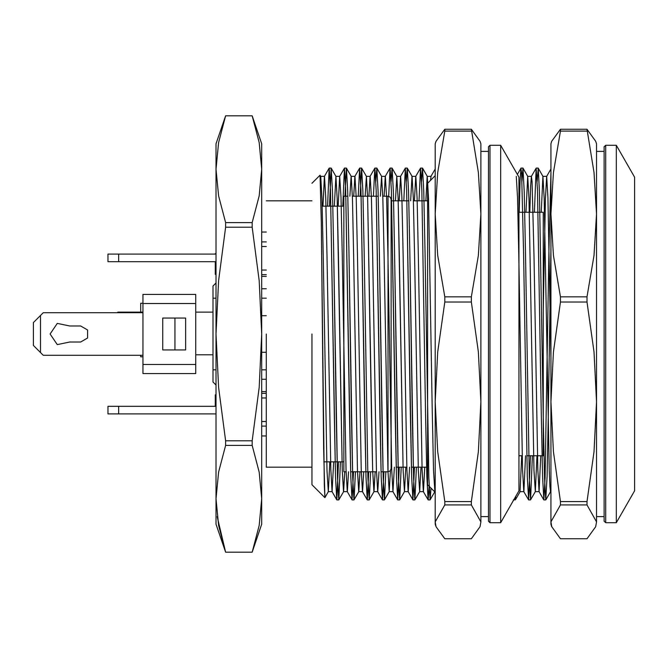 <?xml version="1.0" encoding="UTF-8"?>
<svg xmlns="http://www.w3.org/2000/svg" width="668" height="668" viewBox="0 0 668 668"><rect width="100%" height="100%" fill="white"/><g stroke="black" fill="none" stroke-linecap="round" stroke-linejoin="round"><path stroke-width="1" d="M118.637 413.909L216.04 413.909L107.982 413.909L107.982 406.294L118.637 406.294L118.637 413.909L107.982 413.909L107.982 406.294L216.04 406.294L118.637 406.294L118.637 413.909M266.273 393.36L261.706 393.36L266.273 393.36M215.28 262.081L216.04 262.081L215.28 262.081L215.28 265.889L216.04 265.889L215.28 265.889L215.28 262.081M215.28 253.715L216.04 253.715L215.28 253.715M215.28 274.264L215.28 265.889L215.28 274.264L216.04 274.264L215.28 274.264M215.28 394.88L216.04 394.88L215.28 394.88L215.28 406.294L215.28 394.88M261.706 274.64L266.273 274.64L261.706 274.64M213 369.813L213 286.021L216.04 282.973L213 286.021L213 381.979L213 369.813L216.04 369.813L213 369.813M261.706 352.261L266.273 352.261L261.706 352.261M261.706 435.979L266.273 435.979L261.706 435.979M266.273 315.739L261.706 315.739L266.273 315.739M261.706 241.916L266.273 241.916L261.706 241.916M266.273 426.084L261.706 426.084L266.273 426.084M261.706 232.021L266.273 232.021L261.706 232.021M216.04 385.027L213 381.979L216.04 385.027M118.637 254.09L107.982 254.09L107.982 261.706L216.04 261.706L118.637 261.706L118.637 254.09L216.04 254.09L107.982 254.09L107.982 261.706L118.637 261.706L118.637 254.09M142.985 312.156L117.869 312.156L117.343 312.691M195.741 354.775L213 354.775M195.741 312.156L213 312.156M523.846 491.681L520.071 491.681L521.75 455.735M525.992 212.265L527.678 176.319M521.967 181.37L522.927 168.102L527.728 176.369L528.981 198.488L534.016 470.556L535.344 491.631L536.972 455.735M541.214 212.265L542.9 176.319L544.203 198.488L549.238 470.556L549.906 486.496L550.507 491.681L550.891 489.51M513.391 499.898L515.37 499.856L515.813 496.224M522.986 168.144L524.23 191.365L525.465 251.051L529.273 477.67L530.592 499.856L532.371 455.735M537.189 181.37L538.208 168.144L539.452 191.365L543.226 416.949L544.495 477.67L545.764 499.898L547.059 476.635L548.303 416.949L550.891 247.678M435.219 175.709L427.603 183.316L427.603 484.684L435.219 492.291M634.6 490.771L634.6 177.229L616.339 145.265L616.339 522.735L634.6 490.771M605.684 145.265L604.156 146.793L604.156 521.207L605.684 522.735L605.684 145.265L616.339 145.265M519.178 212.265L520.105 179.959L520.957 168.144L521.608 173.571L523.545 251.051L527.319 476.635L528.622 499.898L530.45 455.735M534.4 212.265L536.179 168.144L537.498 190.33L541.305 416.949L542.541 476.635L543.835 499.898L545.105 477.67L548.912 251.051L550.891 172.87M516.264 176.319L517.533 197.469L518.802 255.159L522.568 469.512L523.821 491.631L528.572 499.856M523.871 491.681L525.557 455.735M529.799 212.265L530.651 185.98L531.427 176.369L532.087 181.529L534.016 255.159L537.79 469.512L539.093 491.681L540.779 455.735M543.276 310.344L545.405 198.488L546.708 176.319L547.969 197.477L550.891 357.656M526.785 455.735L543.276 455.735L543.276 212.265L518.927 212.265M586.997 296.834L560.444 296.834L553.405 255.401L550.891 213.969L550.891 143.745L551.718 141.315L560.444 129.233L586.997 129.233L594.036 172.536L596.549 213.969L594.036 255.401L586.997 296.834L586.997 302.036L560.444 302.036L553.405 351.936L550.891 401.819L550.891 213.969L553.405 172.536L560.444 131.112L586.997 131.112M551.718 526.685L550.891 524.255L550.891 401.819L553.413 451.777L560.444 501.601L560.444 504.933L550.891 521.85L551.726 526.685L560.444 538.767L586.997 538.767L595.714 526.685L596.549 521.85L596.549 401.819L594.027 451.777L586.997 501.601L560.444 501.601M560.444 296.834L560.444 302.036M586.997 302.036L594.036 351.936L596.549 401.819L596.549 143.745L595.714 141.315L586.997 129.233M560.444 504.933L586.997 504.933L596.549 521.85L595.714 526.685M560.444 129.233L560.444 131.112M586.997 504.933L586.997 501.601M320.74 176.369L321.984 198.488L323.22 255.159L327.019 470.522L328.347 491.631L329.817 461.847L328.347 491.631L324.865 497.618L323.646 449.096L321.283 222.511L320.072 175.225L321.283 222.511L324.272 484.759L324.865 497.618L328.347 491.631L327.019 470.522L323.22 255.159L321.984 198.488L320.74 176.369L320.081 175.233L320.74 176.369M334.376 206.153L335.904 176.319L337.206 198.488L342.241 470.522L343.511 491.681L344.746 471.742L343.569 491.631L338.818 499.864L340.455 461.847L338.768 499.898L343.569 491.631L342.241 470.522L338.442 255.159L337.206 198.488L335.954 176.369L331.203 168.136L332.455 191.365L333.691 251.051L337.499 477.662L338.768 499.898L337.499 477.662L336.229 416.949L333.691 251.051L332.455 191.365L331.153 168.102L335.954 176.369L334.376 206.153M349.89 196.258L351.118 176.319L349.89 196.258M351.176 176.369L352.428 198.488L353.656 255.159L357.464 470.539L358.733 491.681L359.96 471.742L358.791 491.631L354.032 499.864L355.426 471.742L353.99 499.898L358.791 491.631L357.464 470.539L353.656 255.159L352.428 198.488L351.176 176.369L346.425 168.136L347.677 191.365L348.913 251.051L352.721 477.67L353.99 499.898L352.721 477.67L351.451 416.949L348.913 251.051L347.677 191.365L346.375 168.102L351.176 176.369M365.112 196.258L366.398 176.369L367.642 198.488L372.686 470.556L373.955 491.681L375.182 471.742L374.005 491.631L369.254 499.864L374.005 491.631L372.686 470.556L371.416 412.841L367.642 198.488L366.398 176.369L361.647 168.136L362.899 191.365L364.135 251.051L367.943 477.67L369.212 499.898L370.648 471.742L369.262 499.856L367.943 477.67L364.135 251.051L362.899 191.365L361.597 168.102L366.398 176.369L365.112 196.258M380.334 196.258L381.562 176.319L380.334 196.258M381.62 176.369L382.864 198.488L384.1 255.159L387.908 470.556L389.177 491.681L390.438 470.556L389.227 491.631L384.476 499.856L385.87 471.742L384.426 499.898L389.227 491.631L387.908 470.556L384.1 255.159L382.864 198.488L381.62 176.369L376.869 168.136L378.121 191.365L379.357 251.051L383.156 477.662L384.426 499.898L383.156 477.662L381.896 416.949L379.357 251.051L378.121 191.365L376.819 168.102L381.62 176.369M395.414 200.826L396.784 176.319L398.086 198.488L403.121 470.556L404.449 491.631L405.768 467.174L404.449 491.631L399.698 499.856L401.209 467.174L399.648 499.898L404.449 491.631L403.121 470.556L399.322 255.159L398.086 198.488L396.834 176.369L392.091 168.144L393.335 191.365L394.571 251.051L398.378 477.637L399.648 499.898L398.378 477.637L397.109 416.949L394.571 251.051L393.335 191.365L392.041 168.102L396.834 176.369L395.414 200.826M410.628 200.826L412.006 176.319L410.628 200.826M412.056 176.369L413.308 198.488L414.544 255.159L418.343 470.556L419.671 491.631L420.99 467.174L419.671 491.631L414.92 499.856L416.431 467.174L414.87 499.898L419.671 491.631L418.343 470.556L414.544 255.159L413.308 198.488L412.056 176.369L407.305 168.144L408.557 191.365L409.793 251.051L413.601 477.67L414.87 499.898L413.601 477.67L412.331 416.949L409.793 251.051L408.557 191.365L407.255 168.102L412.056 176.369M425.85 200.826L427.228 176.319L428.522 198.488L432.296 412.841L433.565 470.556L434.835 491.681L433.565 470.556L432.296 412.841L428.522 198.488L427.278 176.369L422.527 168.144L423.779 191.365L425.015 251.051L428.823 477.67L430.092 499.898L430.994 488.074L430.092 499.898L428.823 477.67L425.015 251.051L423.779 191.365L422.477 168.102L427.278 176.369L425.85 200.826M329.466 206.153L331.153 168.102L329.466 206.153M344.938 196.258L346.375 168.102L344.938 196.258M360.161 196.258L361.597 168.102L360.161 196.258M375.859 181.37L376.819 168.102L375.859 181.37M391.072 181.37L392.041 168.102L391.072 181.37M406.294 181.37L407.255 168.102L406.294 181.37M421.516 181.37L422.477 168.102L421.516 181.37M311.931 334L311.931 484.684L324.865 497.618L311.931 484.684L311.931 334M518.927 490.771L518.927 177.229L500.658 145.265L500.658 522.735L500.658 145.265L490.011 145.265L500.658 145.265L518.927 177.229L518.927 490.771L500.658 522.735L490.011 522.735L490.011 145.265L490.011 522.735L500.658 522.735L518.927 490.771M488.483 521.207L488.483 146.793L490.011 145.265L488.483 146.793L488.483 521.207L490.011 522.735L488.483 521.207M327.545 206.153L329.182 168.144L330.501 190.347L335.545 476.635L336.839 499.898L338.534 461.847L336.839 499.898L338.768 499.898L336.789 499.856L332.046 491.631L333.624 461.847L332.096 491.681L330.794 469.512L327.028 255.159L325.759 197.444L324.489 176.319L325.759 197.444L327.028 255.159L330.794 469.512L332.046 491.631L336.789 499.856L335.545 476.635L334.309 416.949L330.501 190.347L329.232 168.102L331.161 168.102L329.182 168.144L324.431 176.369L320.707 176.319L324.489 176.319L322.961 206.153L324.431 176.369L329.182 168.144L327.545 206.153M342.759 206.153L344.404 168.144L345.723 190.33L350.767 476.635L352.061 499.898L353.506 471.742L352.061 499.898L353.982 499.898L352.011 499.856L347.26 491.631L346.016 469.512L342.241 255.159L340.972 197.444L339.703 176.319L340.972 197.444L342.241 255.159L346.016 469.512L347.26 491.631L352.011 499.856L350.767 476.635L349.523 416.949L345.723 190.33L344.454 168.102L346.375 168.102L344.404 168.144L339.653 176.369L335.904 176.319L339.711 176.319L338.183 206.153L339.653 176.369L344.404 168.144L342.759 206.153M358.232 196.258L359.618 168.144L360.945 190.33L365.981 476.635L367.283 499.898L368.719 471.742L367.283 499.898L369.204 499.898L367.233 499.856L362.482 491.631L361.238 469.512L357.464 255.159L356.194 197.444L354.925 176.319L356.194 197.444L357.464 255.159L361.238 469.512L362.482 491.631L367.233 499.856L365.981 476.635L364.745 416.949L360.945 190.33L359.668 168.102L361.597 168.102L359.618 168.144L354.875 176.369L351.151 176.319L354.933 176.319L353.698 196.258L354.875 176.369L359.626 168.144L358.232 196.258M373.454 196.258L374.84 168.144L376.159 190.33L381.203 476.635L382.505 499.898L383.941 471.742L382.505 499.898L384.434 499.898L382.455 499.856L377.704 491.631L376.46 469.512L372.686 255.159L371.416 197.444L370.147 176.319L371.416 197.444L372.686 255.159L376.46 469.512L377.704 491.631L382.455 499.856L381.203 476.635L379.967 416.949L376.159 190.33L374.89 168.102L376.819 168.102L374.84 168.144L370.097 176.369L366.373 176.319L370.147 176.319L368.92 196.258L370.097 176.369L374.84 168.144L373.454 196.258M388.676 196.325L390.062 168.144L391.381 190.363L396.425 476.635L397.727 499.898L399.28 467.174L397.727 499.898L399.656 499.898L397.669 499.856L392.926 491.631L394.354 467.174L392.976 491.681L391.673 469.512L387.908 255.159L386.638 197.452L385.369 176.319L386.638 197.452L387.908 255.159L391.673 469.512L392.926 491.631L397.677 499.856L396.425 476.635L395.189 416.949L391.381 190.363L390.112 168.102L392.041 168.102L390.062 168.144L385.311 176.369L381.587 176.319L385.369 176.319L384.142 196.258L385.311 176.369L390.062 168.144L388.676 196.325M403.773 200.826L405.284 168.144L406.603 190.338L411.647 476.635L412.941 499.898L414.502 467.174L412.941 499.898L414.87 499.898L412.891 499.856L408.148 491.631L406.895 469.512L403.121 255.159L401.86 197.469L400.591 176.319L401.86 197.469L403.121 255.159L406.895 469.512L408.148 491.631L412.891 499.856L411.647 476.635L410.411 416.949L406.603 190.338L405.334 168.102L407.263 168.102L405.284 168.144L400.533 176.369L396.809 176.319L400.591 176.319L399.214 200.826L400.533 176.369L405.284 168.144L403.773 200.826M418.995 200.826L420.506 168.144L421.825 190.33L425.625 416.949L426.86 476.635L428.163 499.898L429.14 486.22L428.163 499.898L423.362 491.631L424.79 467.174L423.42 491.681L422.118 469.512L418.343 255.159L417.074 197.477L415.813 176.319L417.074 197.477L418.343 255.159L422.118 469.512L423.362 491.631L428.113 499.856L426.86 476.635L425.625 416.949L421.825 190.33L420.556 168.102L422.477 168.102L420.506 168.144L415.755 176.369L414.436 200.826L415.755 176.369L420.506 168.144L418.995 200.826M347.318 491.681L348.546 471.742L347.318 491.681M362.54 491.681L363.768 471.742L362.54 491.681M377.754 491.681L378.99 471.742L377.754 491.681M408.198 491.681L409.576 467.174L408.198 491.681L404.39 491.681L408.173 491.681M430.501 180.427L431.027 176.319L427.219 176.319L431.027 176.319L430.501 180.427M266.273 334L266.273 467.174L311.931 467.174L266.273 467.174L266.273 334M471.324 296.834L444.771 296.834L437.732 255.401L435.219 213.969L435.219 143.745L436.045 141.315L444.771 129.233L471.324 129.233L478.363 172.536L480.876 213.969L478.363 255.401L471.324 296.834L471.324 302.036L444.771 302.036L437.732 351.936L435.219 401.819L435.219 213.969L437.732 172.536L444.771 131.112L471.324 131.112M436.045 526.685L435.219 524.255L435.219 401.819L437.74 451.777L444.771 501.601L444.771 504.933L435.219 521.85L436.054 526.685L444.771 538.767L471.324 538.767L480.041 526.685L480.876 521.85L480.876 401.819L478.355 451.777L471.324 501.601L444.771 501.601M444.771 296.834L444.771 302.036M471.324 302.036L478.363 351.936L480.876 401.819L480.876 143.745L480.041 141.315L471.324 129.233M444.771 504.933L471.324 504.933L480.876 521.85L480.041 526.685M444.771 129.233L444.771 131.112M471.324 504.933L471.324 501.601M346.091 471.742L343.895 471.742L343.895 196.258L347.819 196.258M388.033 471.742L388.033 196.258L390.17 197.135L391.072 199.298L391.072 468.702L390.17 470.865L388.033 471.742L381.061 471.742M252.153 115.84L259.192 142.534L261.706 169.238L261.706 524.255L252.153 552.16L259.192 525.465L261.706 498.762L259.192 472.067L252.153 445.364L252.153 440.796L259.184 387.473L261.706 334L259.192 280.61L252.153 227.204L252.153 222.636L259.192 195.933L261.706 169.238L261.706 143.745L252.153 115.84L225.592 115.84L216.04 143.745L216.04 169.238L218.561 142.534L225.6 115.84M217.184 516.64L225.6 552.16L218.561 525.465L216.04 498.762L218.561 472.067L225.6 445.364L252.153 445.364M252.153 227.204L225.6 227.204L218.561 280.61L216.04 334L216.04 524.255L225.592 552.16L252.153 552.16M252.153 222.636L225.6 222.636L218.561 195.933L216.04 169.238L216.04 334L218.561 387.473L225.6 440.796L225.6 445.364M225.6 440.796L252.153 440.796M225.6 222.636L225.6 227.204M80.661 341.991L87.583 337.991L87.583 330.009L80.661 326.009L69.706 326.009L57.239 323.429L50.142 334L57.239 344.571L69.706 341.991L80.661 341.991L87.583 337.991L87.583 330.009L80.661 326.009L87.583 330.009L87.583 337.991L80.661 341.991M142.985 303.556L142.985 294.429L195.741 294.429L195.741 303.556L142.985 303.556L142.985 373.571L195.741 373.571L195.741 303.556M174.949 318.018L162.775 318.018L162.775 349.982L185.604 349.982L185.604 318.018L174.949 318.018L174.949 349.982M140.706 355.309L140.706 356.829L142.985 356.829M142.985 303.272L140.706 303.272L140.706 312.156M40.506 352.52L33.4 345.414L33.4 322.586L40.506 315.48L40.506 352.52L43.295 355.309L142.985 355.309M142.985 312.691L43.295 312.691L40.506 315.48M261.706 379.24L266.273 379.24L261.706 379.24M261.706 391.623L266.273 391.623L261.706 391.623M266.273 276.377L261.706 276.377L266.273 276.377M261.706 288.76L266.273 288.76L261.706 288.76M261.706 298.187L266.273 298.187L261.706 298.187M261.706 369.813L266.273 369.813L261.706 369.813M216.04 298.187L213 298.187L216.04 298.187M261.706 270.072L266.273 270.072L261.706 270.072M266.273 246.484L261.706 246.484L266.273 246.484M261.706 421.516L266.273 421.516L261.706 421.516M266.273 397.928L261.706 397.928L266.273 397.928M142.985 364.444L195.741 364.444M520.121 491.631L515.37 499.856M535.344 491.631L530.592 499.856M542.95 176.369L538.199 168.144M550.566 491.631L545.814 499.856M520.957 168.144L517.324 174.431M536.179 168.144L531.427 176.369M543.785 499.856L539.043 491.631M550.891 169.021L546.649 176.369M546.7 176.319L542.892 176.319M531.477 176.319L527.703 176.319M539.093 491.681L535.285 491.681M518.927 455.735L522.184 455.735M528.622 499.898L530.542 499.898M543.844 499.898L545.756 499.898M521.007 168.102L522.935 168.102M536.229 168.102L538.149 168.102M605.684 522.735L616.339 522.735M391.072 467.174L391.607 467.174M396.166 467.174L406.829 467.174M411.388 467.174L427.603 467.174M391.072 200.826L408.816 200.826M413.375 200.826L427.603 200.826M604.156 151.36L596.549 151.36M604.156 516.64L596.549 516.64M434.768 491.84L430.142 499.856L434.768 491.84M311.931 183.316L320.039 175.208L311.931 183.316M435.219 169.021L430.977 176.369L435.219 169.021M415.805 176.319L412.031 176.319L415.805 176.319M423.395 491.681L419.613 491.681L423.395 491.681M392.951 491.681L389.168 491.681L392.951 491.681M377.729 491.681L373.955 491.681L377.729 491.681M362.515 491.681L358.733 491.681L362.515 491.681M347.293 491.681L343.519 491.681L347.293 491.681M332.105 491.681L328.297 491.681L332.105 491.681M428.171 499.898L430.083 499.898L428.171 499.898M343.895 206.153L322.21 206.153L343.895 206.153M343.895 461.847L323.838 461.847L343.895 461.847M266.273 200.826L311.931 200.826L266.273 200.826M488.483 151.36L480.876 151.36M488.483 516.64L480.876 516.64M388.033 196.258L382.789 196.258M378.255 196.258L352.353 196.258M376.527 471.742L350.625 471.742"/></g></svg>
